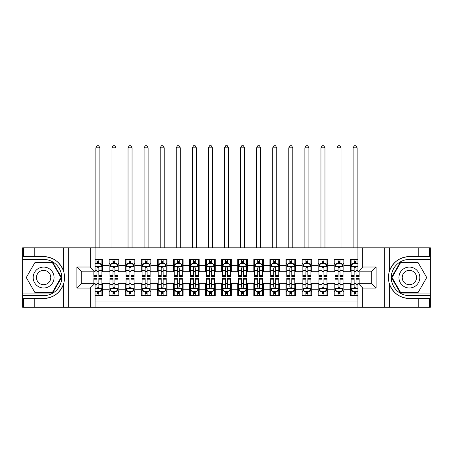 <?xml version="1.0" encoding="UTF-8"?>
<svg xmlns="http://www.w3.org/2000/svg" width="453" height="453" viewBox="0 0 453 453"><rect width="100%" height="100%" fill="white"/><g stroke="black" fill="none" stroke-linecap="round" stroke-linejoin="round"><path stroke-width="0.68" d="M95.073 307.287L357.927 307.287L357.927 283.25L371.267 283.25L371.267 271.834L357.927 271.834L357.927 247.802L95.073 247.802L95.073 271.834L81.733 271.834L81.733 283.25L95.073 283.25L95.073 307.287L34.79 307.287L34.79 298.482L43.63 298.482C53.471 297.887 60.136 292.983 63.624 283.765C64.853 279.62 64.853 275.475 63.624 271.324C60.136 262.106 53.471 257.196 43.63 256.602L34.79 256.602L34.79 247.802L22.65 247.802L22.65 293.057L52.588 293.057L61.546 277.542L52.588 262.027L22.65 262.027M357.927 259.456L350.288 259.456L350.288 265.322L343.861 265.322L343.861 271.755L350.288 271.755L350.288 265.322M343.861 265.322L343.861 259.456L334.212 259.456L334.212 265.322L327.779 265.322L327.779 271.755L334.212 271.755L334.212 265.322M327.779 265.322L327.779 259.456L318.136 259.456L318.136 265.322L311.704 265.322L311.704 271.755L318.136 271.755L318.136 265.322M311.704 265.322L311.704 259.456L302.06 259.456L302.06 265.322L295.628 265.322L295.628 271.755L302.06 271.755L302.06 265.322M295.628 265.322L295.628 259.456L285.985 259.456L285.985 265.322L279.552 265.322L279.552 271.755L285.985 271.755L285.985 265.322M279.552 265.322L279.552 259.456L269.909 259.456L269.909 265.322L263.476 265.322L263.476 271.755L269.909 271.755L269.909 265.322M263.476 265.322L263.476 259.456L253.827 259.456L253.827 265.322L247.4 265.322L247.4 271.755L253.827 271.755L253.827 265.322M247.4 265.322L247.4 259.456L237.751 259.456L237.751 265.322L231.324 265.322L231.324 271.755L237.751 271.755L237.751 265.322M231.324 265.322L231.324 259.456L221.676 259.456L221.676 265.322L215.249 265.322L215.249 271.755L221.676 271.755L221.676 265.322M215.249 265.322L215.249 259.456L205.6 259.456L205.6 265.322L199.173 265.322L199.173 271.755L205.6 271.755L205.6 265.322M199.173 265.322L199.173 259.456L189.524 259.456L189.524 265.322L183.091 265.322L183.091 271.755L189.524 271.755L189.524 265.322M183.091 265.322L183.091 259.456L173.448 259.456L173.448 265.322L167.015 265.322L167.015 271.755L173.448 271.755L173.448 265.322M167.015 265.322L167.015 259.456L157.372 259.456L157.372 265.322L150.94 265.322L150.94 271.755L157.372 271.755L157.372 265.322M150.94 265.322L150.94 259.456L141.296 259.456L141.296 265.322L134.864 265.322L134.864 271.755L141.296 271.755L141.296 265.322M134.864 265.322L134.864 259.456L125.221 259.456L125.221 265.322L118.788 265.322L118.788 271.755L125.221 271.755L125.221 265.322M118.788 265.322L118.788 259.456L109.139 259.456L109.139 271.755L102.712 271.755L102.712 259.456L95.073 259.456M95.073 295.628L102.712 295.628L102.712 283.329L109.139 283.329L109.139 295.628L118.788 295.628L118.788 283.329L125.221 283.329L125.221 289.761L118.788 289.761M125.221 289.761L125.221 295.628L134.864 295.628L134.864 283.329L141.296 283.329L141.296 289.761L134.864 289.761M141.296 289.761L141.296 295.628L150.94 295.628L150.94 283.329L157.372 283.329L157.372 289.761L150.94 289.761M157.372 289.761L157.372 295.628L167.015 295.628L167.015 283.329L173.448 283.329L173.448 289.761L167.015 289.761M173.448 289.761L173.448 295.628L183.091 295.628L183.091 283.329L189.524 283.329L189.524 289.761L183.091 289.761M189.524 289.761L189.524 295.628L199.173 295.628L199.173 283.329L205.6 283.329L205.6 289.761L199.173 289.761M205.6 289.761L205.6 295.628L215.249 295.628L215.249 283.329L221.676 283.329L221.676 289.761L215.249 289.761M221.676 289.761L221.676 295.628L231.324 295.628L231.324 283.329L237.751 283.329L237.751 289.761L231.324 289.761M237.751 289.761L237.751 295.628L247.4 295.628L247.4 283.329L253.827 283.329L253.827 289.761L247.4 289.761M253.827 289.761L253.827 295.628L263.476 295.628L263.476 283.329L269.909 283.329L269.909 289.761L263.476 289.761M269.909 289.761L269.909 295.628L279.552 295.628L279.552 283.329L285.985 283.329L285.985 289.761L279.552 289.761M285.985 289.761L285.985 295.628L295.628 295.628L295.628 283.329L302.06 283.329L302.06 289.761L295.628 289.761M302.06 289.761L302.06 295.628L311.704 295.628L311.704 283.329L318.136 283.329L318.136 289.761L311.704 289.761M318.136 289.761L318.136 295.628L327.779 295.628L327.779 283.329L334.212 283.329L334.212 289.761L327.779 289.761M334.212 289.761L334.212 295.628L343.861 295.628L343.861 283.329L350.288 283.329L350.288 289.761L343.861 289.761M357.927 254.071L95.073 254.071M95.073 301.013L357.927 301.013M350.288 289.761L350.288 295.628L357.927 295.628M81.812 271.834L81.812 283.25M371.188 283.25L371.188 271.834M96.925 263.476L98.85 263.476M101.908 263.476L102.712 263.476M96.925 271.596L98.85 271.596M101.908 271.596L102.712 271.596M96.925 283.493L98.85 283.493M101.908 283.493L102.712 283.493M96.925 291.607L98.85 291.607M101.908 291.607L102.712 291.607M109.139 271.596L109.943 271.596M113.001 271.596L114.932 271.596M117.984 271.596L118.788 271.596M109.139 263.476L109.943 263.476M113.001 263.476L114.932 263.476M117.984 263.476L118.788 263.476M109.139 283.493L109.943 283.493M113.001 283.493L114.932 283.493M117.984 283.493L118.788 283.493M109.139 291.607L109.943 291.607M113.001 291.607L114.932 291.607M117.984 291.607L118.788 291.607M125.221 283.493L126.025 283.493M129.077 283.493L131.008 283.493M134.06 283.493L134.864 283.493M125.221 291.607L126.025 291.607M129.077 291.607L131.008 291.607M134.06 291.607L134.864 291.607M125.221 263.476L126.025 263.476M129.077 263.476L131.008 263.476M134.06 263.476L134.864 263.476M125.221 271.596L126.025 271.596M129.077 271.596L131.008 271.596M134.06 271.596L134.864 271.596M141.296 283.493L142.1 283.493M145.153 283.493L147.083 283.493M150.136 283.493L150.94 283.493M141.296 291.607L142.1 291.607M145.153 291.607L147.083 291.607M150.136 291.607L150.94 291.607M141.296 263.476L142.1 263.476M145.153 263.476L147.083 263.476M150.136 263.476L150.94 263.476M141.296 271.596L142.1 271.596M145.153 271.596L147.083 271.596M150.136 271.596L150.94 271.596M157.372 283.493L158.176 283.493M161.228 283.493L163.159 283.493M166.211 283.493L167.015 283.493M157.372 291.607L158.176 291.607M161.228 291.607L163.159 291.607M166.211 291.607L167.015 291.607M157.372 263.476L158.176 263.476M161.228 263.476L163.159 263.476M166.211 263.476L167.015 263.476M157.372 271.596L158.176 271.596M161.228 271.596L163.159 271.596M166.211 271.596L167.015 271.596M173.448 283.493L174.252 283.493M177.304 283.493L179.235 283.493M182.287 283.493L183.091 283.493M173.448 291.607L174.252 291.607M177.304 291.607L179.235 291.607M182.287 291.607L183.091 291.607M173.448 263.476L174.252 263.476M177.304 263.476L179.235 263.476M182.287 263.476L183.091 263.476M173.448 271.596L174.252 271.596M177.304 271.596L179.235 271.596M182.287 271.596L183.091 271.596M189.524 283.493L190.328 283.493M193.38 283.493L195.311 283.493M198.369 283.493L199.173 283.493M189.524 291.607L190.328 291.607M193.38 291.607L195.311 291.607M198.369 291.607L199.173 291.607M189.524 263.476L190.328 263.476M193.38 263.476L195.311 263.476M198.369 263.476L199.173 263.476M189.524 271.596L190.328 271.596M193.38 271.596L195.311 271.596M198.369 271.596L199.173 271.596M205.6 283.493L206.404 283.493M209.462 283.493L211.387 283.493M214.445 283.493L215.249 283.493M205.6 291.607L206.404 291.607M209.462 291.607L211.387 291.607M214.445 291.607L215.249 291.607M205.6 263.476L206.404 263.476M209.462 263.476L211.387 263.476M214.445 263.476L215.249 263.476M205.6 271.596L206.404 271.596M209.462 271.596L211.387 271.596M214.445 271.596L215.249 271.596M221.676 283.493L222.48 283.493M225.537 283.493L227.463 283.493M230.52 283.493L231.324 283.493M221.676 291.607L222.48 291.607M225.537 291.607L227.463 291.607M230.52 291.607L231.324 291.607M221.676 263.476L222.48 263.476M225.537 263.476L227.463 263.476M230.52 263.476L231.324 263.476M221.676 271.596L222.48 271.596M225.537 271.596L227.463 271.596M230.52 271.596L231.324 271.596M237.751 283.493L238.555 283.493M241.613 283.493L243.538 283.493M246.596 283.493L247.4 283.493M237.751 291.607L238.555 291.607M241.613 291.607L243.538 291.607M246.596 291.607L247.4 291.607M237.751 263.476L238.555 263.476M241.613 263.476L243.538 263.476M246.596 263.476L247.4 263.476M237.751 271.596L238.555 271.596M241.613 271.596L243.538 271.596M246.596 271.596L247.4 271.596M253.827 283.493L254.631 283.493M257.689 283.493L259.62 283.493M262.672 283.493L263.476 283.493M253.827 291.607L254.631 291.607M257.689 291.607L259.62 291.607M262.672 291.607L263.476 291.607M253.827 263.476L254.631 263.476M257.689 263.476L259.62 263.476M262.672 263.476L263.476 263.476M253.827 271.596L254.631 271.596M257.689 271.596L259.62 271.596M262.672 271.596L263.476 271.596M269.909 283.493L270.713 283.493M273.765 283.493L275.696 283.493M278.748 283.493L279.552 283.493M269.909 291.607L270.713 291.607M273.765 291.607L275.696 291.607M278.748 291.607L279.552 291.607M269.909 263.476L270.713 263.476M273.765 263.476L275.696 263.476M278.748 263.476L279.552 263.476M269.909 271.596L270.713 271.596M273.765 271.596L275.696 271.596M278.748 271.596L279.552 271.596M285.985 283.493L286.789 283.493M289.841 283.493L291.772 283.493M294.824 283.493L295.628 283.493M285.985 291.607L286.789 291.607M289.841 291.607L291.772 291.607M294.824 291.607L295.628 291.607M285.985 263.476L286.789 263.476M289.841 263.476L291.772 263.476M294.824 263.476L295.628 263.476M285.985 271.596L286.789 271.596M289.841 271.596L291.772 271.596M294.824 271.596L295.628 271.596M302.06 283.493L302.864 283.493M305.917 283.493L307.847 283.493M310.9 283.493L311.704 283.493M302.06 291.607L302.864 291.607M305.917 291.607L307.847 291.607M310.9 291.607L311.704 291.607M302.06 263.476L302.864 263.476M305.917 263.476L307.847 263.476M310.9 263.476L311.704 263.476M302.06 271.596L302.864 271.596M305.917 271.596L307.847 271.596M310.9 271.596L311.704 271.596M318.136 283.493L318.94 283.493M321.992 283.493L323.923 283.493M326.975 283.493L327.779 283.493M318.136 291.607L318.94 291.607M321.992 291.607L323.923 291.607M326.975 291.607L327.779 291.607M318.136 263.476L318.94 263.476M321.992 263.476L323.923 263.476M326.975 263.476L327.779 263.476M318.136 271.596L318.94 271.596M321.992 271.596L323.923 271.596M326.975 271.596L327.779 271.596M334.212 283.493L335.016 283.493M338.068 283.493L339.999 283.493M343.057 283.493L343.861 283.493M334.212 291.607L335.016 291.607M338.068 291.607L339.999 291.607M343.057 291.607L343.861 291.607M334.212 263.476L335.016 263.476M338.068 263.476L339.999 263.476M343.057 263.476L343.861 263.476M334.212 271.596L335.016 271.596M338.068 271.596L339.999 271.596M343.057 271.596L343.861 271.596M350.288 283.493L351.092 283.493M354.15 283.493L356.075 283.493M350.288 291.607L351.092 291.607M354.15 291.607L356.075 291.607M350.288 263.476L351.092 263.476M354.15 263.476L356.075 263.476M350.288 271.596L351.092 271.596M354.15 271.596L356.075 271.596M98.85 259.456L98.85 263.555L98.85 261.545L96.925 261.545M93.867 275.265L93.867 276.579L96.925 276.579L96.925 275.265L93.867 275.265L93.867 271.834M95.073 264.359L95.475 263.555L100.3 263.555L101.908 266.772L101.908 276.579L98.85 276.579L98.85 267.978C98.21 266.738 97.565 266.738 96.925 267.978L96.925 273.402M101.908 264.473L101.908 261.545M100.742 264.439L101.908 264.439L101.908 259.456M96.925 263.555L96.925 259.456M95.073 270.498L96.925 270.498L96.925 275.265M99.898 247.802L99.898 147.808L95.877 147.808L95.877 247.802M95.877 147.808L97.084 145.713L98.692 145.713L99.898 147.808M96.925 293.538L98.85 293.538M95.073 290.724L95.475 291.528L100.3 291.528L101.908 288.312L101.908 278.51L98.85 278.51L98.85 279.818L101.908 279.818M101.908 288.312L101.908 295.628M93.867 283.25L93.867 278.51L96.925 278.51L96.925 287.106C97.565 288.346 98.21 288.346 98.85 287.106L98.85 279.818M98.85 291.528L98.85 295.628M96.925 295.628L96.925 291.528M48.856 268.493A10.447 10.447 0 0 0 34.581 272.315A10.447 10.447 0 0 0 38.403 286.59A10.447 10.447 0 0 0 52.678 282.768A10.447 10.447 0 0 0 48.856 268.493M47.208 271.347A7.152 7.152 0 0 0 37.435 273.963A7.152 7.152 0 0 0 40.051 283.737A7.152 7.152 0 0 0 49.824 281.12A7.152 7.152 0 0 0 47.208 271.347M52.31 292.576L34.949 292.576L26.274 277.542L34.949 262.514L52.31 262.514L60.985 277.542L52.31 292.576M414.597 268.493A10.447 10.447 0 0 0 400.322 272.315A10.447 10.447 0 0 0 404.144 286.59A10.447 10.447 0 0 0 418.419 282.768A10.447 10.447 0 0 0 414.597 268.493M412.949 271.347A7.152 7.152 0 0 0 403.176 273.963A7.152 7.152 0 0 0 405.792 283.737A7.152 7.152 0 0 0 415.565 281.12A7.152 7.152 0 0 0 412.949 271.347M418.051 292.576L400.69 292.576L392.015 277.542L400.69 262.514L418.051 262.514L426.726 277.542L418.051 292.576M90.249 307.287L90.249 288.074L76.908 288.074L76.908 267.015L90.249 267.015L90.249 247.802L68.307 247.802L68.307 307.287M43.63 256.602A20.94 20.94 0 0 1 63.624 271.324L63.624 247.802L34.79 247.802M34.79 307.287L22.65 307.287L22.65 293.057M22.65 295.628L43.63 295.628A18.086 18.086 0 0 0 61.716 277.542A18.086 18.086 0 0 0 43.63 259.456L22.65 259.456M43.63 298.482A20.94 20.94 0 0 0 63.624 283.765L63.624 307.287M63.624 247.802L68.307 247.802M90.249 247.802L95.073 247.802M34.79 298.482L23.533 298.482L23.533 307.287M34.79 256.602L23.533 256.602L23.533 247.802M90.249 288.074L95.073 283.25M76.908 288.074L81.733 283.25M76.908 267.015L81.733 271.834M90.249 267.015L95.073 271.834M357.927 247.802L418.21 247.802L418.21 256.602L409.37 256.602C399.529 257.196 392.864 262.106 389.376 271.324C388.147 275.464 388.147 279.614 389.376 283.765C392.864 292.983 399.529 297.887 409.37 298.482L418.21 298.482L418.21 307.287L430.35 307.287L430.35 262.027L400.412 262.027L391.454 277.542L400.412 293.057L430.35 293.057M362.751 247.802L362.751 267.015L376.092 267.015L376.092 288.074L362.751 288.074L362.751 307.287L384.693 307.287L384.693 247.802M389.376 283.765L389.376 307.287L418.21 307.287M418.21 247.802L430.35 247.802L430.35 262.027M430.35 259.456L409.37 259.456A18.086 18.086 0 0 0 391.284 277.542A18.086 18.086 0 0 0 409.37 295.628L430.35 295.628M409.37 256.602A20.94 20.94 0 0 0 388.431 277.542A20.94 20.94 0 0 0 409.37 298.482M389.376 307.287L384.693 307.287M362.751 307.287L357.927 307.287M418.21 256.602L429.467 256.602L429.467 247.802M418.21 298.482L429.467 298.482L429.467 307.287M362.751 267.015L357.927 271.834M376.092 267.015L371.267 271.834M376.092 288.074L371.267 283.25M362.751 288.074L357.927 283.25M114.932 261.545L113.001 261.545M117.984 275.265L114.932 275.265L114.932 276.579L117.984 276.579L117.984 266.772L116.376 263.555L111.551 263.555L109.943 266.772L109.943 276.579L113.001 276.579L113.001 275.265L109.943 275.265M109.943 266.772L109.943 259.456M117.984 266.772L117.984 259.456M113.001 263.555L113.001 259.456M114.932 259.456L114.932 263.555M114.932 275.265L114.932 267.978C114.286 266.738 113.646 266.738 113.001 267.978L113.001 275.265M115.974 247.802L115.974 147.808L111.953 147.808L111.953 247.802M111.953 147.808L113.159 145.713L114.768 145.713L115.974 147.808M131.008 261.545L129.077 261.545M134.06 275.265L131.008 275.265L131.008 276.579L134.06 276.579L134.06 266.772L132.452 263.555L127.627 263.555L126.025 266.772L126.025 276.579L129.077 276.579L129.077 275.265L126.025 275.265M126.025 266.772L126.025 259.456M134.06 266.772L134.06 259.456M129.077 263.555L129.077 259.456M131.008 259.456L131.008 263.555M131.008 275.265L131.008 267.978C130.362 266.738 129.722 266.738 129.077 267.978L129.077 275.265M132.049 247.802L132.049 147.808L128.029 147.808L128.029 247.802M128.029 147.808L129.235 145.713L130.843 145.713L132.049 147.808M147.083 261.545L145.153 261.545M150.136 275.265L147.083 275.265L147.083 276.579L150.136 276.579L150.136 266.772L148.527 263.555L143.709 263.555L142.1 266.772L142.1 276.579L145.153 276.579L145.153 275.265L142.1 275.265M142.1 266.772L142.1 259.456M150.136 266.772L150.136 259.456M145.153 263.555L145.153 259.456M147.083 259.456L147.083 263.555M147.083 275.265L147.083 267.978C146.438 266.738 145.798 266.738 145.153 267.978L145.153 275.265M148.125 247.802L148.125 147.808L144.111 147.808L144.111 247.802M144.111 147.808L145.311 145.713L146.919 145.713L148.125 147.808M163.159 261.545L161.228 261.545M166.211 275.265L163.159 275.265L163.159 276.579L166.211 276.579L166.211 266.772L164.603 263.555L159.784 263.555L158.176 266.772L158.176 276.579L161.228 276.579L161.228 275.265L158.176 275.265M158.176 266.772L158.176 259.456M166.211 266.772L166.211 259.456M161.228 263.555L161.228 259.456M163.159 259.456L163.159 263.555M163.159 275.265L163.159 267.978C162.514 266.738 161.874 266.738 161.228 267.978L161.228 275.265M164.201 247.802L164.201 147.808L160.186 147.808L160.186 247.802M160.186 147.808L161.393 145.713L162.995 145.713L164.201 147.808M113.001 293.538L114.932 293.538M109.943 279.818L113.001 279.818L113.001 278.51L109.943 278.51L109.943 288.312L111.551 291.528L116.376 291.528L117.984 288.312L117.984 278.51L114.932 278.51L114.932 279.818L117.984 279.818M117.984 288.312L117.984 295.628M109.943 288.312L109.943 295.628M114.932 291.528L114.932 295.628M113.001 295.628L113.001 291.528M113.001 279.818L113.001 287.106C113.641 288.346 114.286 288.346 114.932 287.106L114.932 279.818M129.077 293.538L131.008 293.538M126.025 279.818L129.077 279.818L129.077 278.51L126.025 278.51L126.025 288.312L127.627 291.528L132.452 291.528L134.06 288.312L134.06 278.51L131.008 278.51L131.008 279.818L134.06 279.818M134.06 288.312L134.06 295.628M126.025 288.312L126.025 295.628M131.008 291.528L131.008 295.628M129.077 295.628L129.077 291.528M129.077 279.818L129.077 287.106C129.717 288.346 130.362 288.346 131.008 287.106L131.008 279.818M145.153 293.538L147.083 293.538M142.1 279.818L145.153 279.818L145.153 278.51L142.1 278.51L142.1 288.312L143.709 291.528L148.527 291.528L150.136 288.312L150.136 278.51L147.083 278.51L147.083 279.818L150.136 279.818M150.136 288.312L150.136 295.628M142.1 288.312L142.1 295.628M147.083 291.528L147.083 295.628M145.153 295.628L145.153 291.528M145.153 279.818L145.153 287.106C145.792 288.346 146.438 288.346 147.083 287.106L147.083 279.818M161.228 293.538L163.159 293.538M158.176 279.818L161.228 279.818L161.228 278.51L158.176 278.51L158.176 288.312L159.784 291.528L164.603 291.528L166.211 288.312L166.211 278.51L163.159 278.51L163.159 279.818L166.211 279.818M166.211 288.312L166.211 295.628M158.176 288.312L158.176 295.628M163.159 291.528L163.159 295.628M161.228 295.628L161.228 291.528M161.228 279.818L161.228 287.106C161.874 288.346 162.514 288.346 163.159 287.106L163.159 279.818M179.235 261.545L177.304 261.545M182.287 275.265L179.235 275.265L179.235 276.579L182.287 276.579L182.287 266.772L180.685 263.555L175.86 263.555L174.252 266.772L174.252 276.579L177.304 276.579L177.304 275.265L174.252 275.265M174.252 266.772L174.252 259.456M182.287 266.772L182.287 259.456M177.304 263.555L177.304 259.456M179.235 259.456L179.235 263.555M179.235 275.265L179.235 267.978C178.595 266.738 177.95 266.738 177.304 267.978L177.304 275.265M180.283 247.802L180.283 147.808L176.262 147.808L176.262 247.802M176.262 147.808L177.468 145.713L179.077 145.713L180.283 147.808M177.304 293.538L179.235 293.538M174.252 279.818L177.304 279.818L177.304 278.51L174.252 278.51L174.252 288.312L175.86 291.528L180.685 291.528L182.287 288.312L182.287 278.51L179.235 278.51L179.235 279.818L182.287 279.818M182.287 288.312L182.287 295.628M174.252 288.312L174.252 295.628M179.235 291.528L179.235 295.628M177.304 295.628L177.304 291.528M177.304 279.818L177.304 287.106C177.95 288.346 178.59 288.346 179.235 287.106L179.235 279.818M195.311 261.545L193.38 261.545M198.369 275.265L195.311 275.265L195.311 276.579L198.369 276.579L198.369 266.772L196.761 263.555L191.936 263.555L190.328 266.772L190.328 276.579L193.38 276.579L193.38 275.265L190.328 275.265M190.328 266.772L190.328 259.456M198.369 266.772L198.369 259.456M193.38 263.555L193.38 259.456M195.311 259.456L195.311 263.555M195.311 275.265L195.311 267.978C194.671 266.738 194.026 266.738 193.38 267.978L193.38 275.265M196.359 247.802L196.359 147.808L192.338 147.808L192.338 247.802M192.338 147.808L193.544 145.713L195.152 145.713L196.359 147.808M193.38 293.538L195.311 293.538M190.328 279.818L193.38 279.818L193.38 278.51L190.328 278.51L190.328 288.312L191.936 291.528L196.761 291.528L198.369 288.312L198.369 278.51L195.311 278.51L195.311 279.818L198.369 279.818M198.369 288.312L198.369 295.628M190.328 288.312L190.328 295.628M195.311 291.528L195.311 295.628M193.38 295.628L193.38 291.528M193.38 279.818L193.38 287.106C194.026 288.346 194.665 288.346 195.311 287.106L195.311 279.818M211.387 261.545L209.462 261.545M214.445 275.265L211.387 275.265L211.387 276.579L214.445 276.579L214.445 266.772L212.836 263.555L208.012 263.555L206.404 266.772L206.404 276.579L209.462 276.579L209.462 275.265L206.404 275.265M206.404 266.772L206.404 259.456M214.445 266.772L214.445 259.456M209.462 263.555L209.462 259.456M211.387 259.456L211.387 263.555M211.387 275.265L211.387 267.978C210.747 266.738 210.101 266.738 209.462 267.978L209.462 275.265M212.434 247.802L212.434 147.808L208.414 147.808L208.414 247.802M208.414 147.808L209.62 145.713L211.228 145.713L212.434 147.808M209.462 293.538L211.387 293.538M206.404 279.818L209.462 279.818L209.462 278.51L206.404 278.51L206.404 288.312L208.012 291.528L212.836 291.528L214.445 288.312L214.445 278.51L211.387 278.51L211.387 279.818L214.445 279.818M214.445 288.312L214.445 295.628M206.404 288.312L206.404 295.628M211.387 291.528L211.387 295.628M209.462 295.628L209.462 291.528M209.462 279.818L209.462 287.106C210.101 288.346 210.747 288.346 211.387 287.106L211.387 279.818M227.463 261.545L225.537 261.545M230.52 275.265L227.463 275.265L227.463 276.579L230.52 276.579L230.52 266.772L228.912 263.555L224.088 263.555L222.48 266.772L222.48 276.579L225.537 276.579L225.537 275.265L222.48 275.265M222.48 266.772L222.48 259.456M230.52 266.772L230.52 259.456M225.537 263.555L225.537 259.456M227.463 259.456L227.463 263.555M227.463 275.265L227.463 267.978C226.823 266.738 226.177 266.738 225.537 267.978L225.537 275.265M228.51 247.802L228.51 147.808L224.49 147.808L224.49 247.802M224.49 147.808L225.696 145.713L227.304 145.713L228.51 147.808M225.537 293.538L227.463 293.538M222.48 279.818L225.537 279.818L225.537 278.51L222.48 278.51L222.48 288.312L224.088 291.528L228.912 291.528L230.52 288.312L230.52 278.51L227.463 278.51L227.463 279.818L230.52 279.818M230.52 288.312L230.52 295.628M222.48 288.312L222.48 295.628M227.463 291.528L227.463 295.628M225.537 295.628L225.537 291.528M225.537 279.818L225.537 287.106C226.177 288.346 226.823 288.346 227.463 287.106L227.463 279.818M243.538 261.545L241.613 261.545M246.596 275.265L243.538 275.265L243.538 276.579L246.596 276.579L246.596 266.772L244.988 263.555L240.164 263.555L238.555 266.772L238.555 276.579L241.613 276.579L241.613 275.265L238.555 275.265M238.555 266.772L238.555 259.456M246.596 266.772L246.596 259.456M241.613 263.555L241.613 259.456M243.538 259.456L243.538 263.555M243.538 275.265L243.538 267.978C242.899 266.738 242.253 266.738 241.613 267.978L241.613 275.265M244.586 247.802L244.586 147.808L240.566 147.808L240.566 247.802M240.566 147.808L241.772 145.713L243.38 145.713L244.586 147.808M241.613 293.538L243.538 293.538M238.555 279.818L241.613 279.818L241.613 278.51L238.555 278.51L238.555 288.312L240.164 291.528L244.988 291.528L246.596 288.312L246.596 278.51L243.538 278.51L243.538 279.818L246.596 279.818M246.596 288.312L246.596 295.628M238.555 288.312L238.555 295.628M243.538 291.528L243.538 295.628M241.613 295.628L241.613 291.528M241.613 279.818L241.613 287.106C242.253 288.346 242.899 288.346 243.538 287.106L243.538 279.818M259.62 261.545L257.689 261.545M262.672 275.265L259.62 275.265L259.62 276.579L262.672 276.579L262.672 266.772L261.064 263.555L256.239 263.555L254.631 266.772L254.631 276.579L257.689 276.579L257.689 275.265L254.631 275.265M254.631 266.772L254.631 259.456M262.672 266.772L262.672 259.456M257.689 263.555L257.689 259.456M259.62 259.456L259.62 263.555M259.62 275.265L259.62 267.978C258.974 266.738 258.335 266.738 257.689 267.978L257.689 275.265M260.662 247.802L260.662 147.808L256.641 147.808L256.641 247.802M256.641 147.808L257.848 145.713L259.456 145.713L260.662 147.808M257.689 293.538L259.62 293.538M254.631 279.818L257.689 279.818L257.689 278.51L254.631 278.51L254.631 288.312L256.239 291.528L261.064 291.528L262.672 288.312L262.672 278.51L259.62 278.51L259.62 279.818L262.672 279.818M262.672 288.312L262.672 295.628M254.631 288.312L254.631 295.628M259.62 291.528L259.62 295.628M257.689 295.628L257.689 291.528M257.689 279.818L257.689 287.106C258.329 288.346 258.974 288.346 259.62 287.106L259.62 279.818M275.696 261.545L273.765 261.545M278.748 275.265L275.696 275.265L275.696 276.579L278.748 276.579L278.748 266.772L277.14 263.555L272.315 263.555L270.713 266.772L270.713 276.579L273.765 276.579L273.765 275.265L270.713 275.265M270.713 266.772L270.713 259.456M278.748 266.772L278.748 259.456M273.765 263.555L273.765 259.456M275.696 259.456L275.696 263.555M275.696 275.265L275.696 267.978C275.05 266.738 274.41 266.738 273.765 267.978L273.765 275.265M276.738 247.802L276.738 147.808L272.717 147.808L272.717 247.802M272.717 147.808L273.923 145.713L275.532 145.713L276.738 147.808M273.765 293.538L275.696 293.538M270.713 279.818L273.765 279.818L273.765 278.51L270.713 278.51L270.713 288.312L272.315 291.528L277.14 291.528L278.748 288.312L278.748 278.51L275.696 278.51L275.696 279.818L278.748 279.818M278.748 288.312L278.748 295.628M270.713 288.312L270.713 295.628M275.696 291.528L275.696 295.628M273.765 295.628L273.765 291.528M273.765 279.818L273.765 287.106C274.405 288.346 275.05 288.346 275.696 287.106L275.696 279.818M291.772 261.545L289.841 261.545M294.824 275.265L291.772 275.265L291.772 276.579L294.824 276.579L294.824 266.772L293.216 263.555L288.397 263.555L286.789 266.772L286.789 276.579L289.841 276.579L289.841 275.265L286.789 275.265M286.789 266.772L286.789 259.456M294.824 266.772L294.824 259.456M289.841 263.555L289.841 259.456M291.772 259.456L291.772 263.555M291.772 275.265L291.772 267.978C291.126 266.738 290.486 266.738 289.841 267.978L289.841 275.265M292.814 247.802L292.814 147.808L288.799 147.808L288.799 247.802M288.799 147.808L290.005 145.713L291.607 145.713L292.814 147.808M289.841 293.538L291.772 293.538M286.789 279.818L289.841 279.818L289.841 278.51L286.789 278.51L286.789 288.312L288.397 291.528L293.216 291.528L294.824 288.312L294.824 278.51L291.772 278.51L291.772 279.818L294.824 279.818M294.824 288.312L294.824 295.628M286.789 288.312L286.789 295.628M291.772 291.528L291.772 295.628M289.841 295.628L289.841 291.528M289.841 279.818L289.841 287.106C290.486 288.346 291.126 288.346 291.772 287.106L291.772 279.818M307.847 261.545L305.917 261.545M310.9 275.265L307.847 275.265L307.847 276.579L310.9 276.579L310.9 266.772L309.291 263.555L304.473 263.555L302.864 266.772L302.864 276.579L305.917 276.579L305.917 275.265L302.864 275.265M302.864 266.772L302.864 259.456M310.9 266.772L310.9 259.456M305.917 263.555L305.917 259.456M307.847 259.456L307.847 263.555M307.847 275.265L307.847 267.978C307.208 266.738 306.562 266.738 305.917 267.978L305.917 275.265M308.889 247.802L308.889 147.808L304.875 147.808L304.875 247.802M304.875 147.808L306.081 145.713L307.689 145.713L308.889 147.808M305.917 293.538L307.847 293.538M302.864 279.818L305.917 279.818L305.917 278.51L302.864 278.51L302.864 288.312L304.473 291.528L309.291 291.528L310.9 288.312L310.9 278.51L307.847 278.51L307.847 279.818L310.9 279.818M310.9 288.312L310.9 295.628M302.864 288.312L302.864 295.628M307.847 291.528L307.847 295.628M305.917 295.628L305.917 291.528M305.917 279.818L305.917 287.106C306.562 288.346 307.202 288.346 307.847 287.106L307.847 279.818M323.923 261.545L321.992 261.545M326.975 275.265L323.923 275.265L323.923 276.579L326.975 276.579L326.975 266.772L325.373 263.555L320.548 263.555L318.94 266.772L318.94 276.579L321.992 276.579L321.992 275.265L318.94 275.265M318.94 266.772L318.94 259.456M326.975 266.772L326.975 259.456M321.992 263.555L321.992 259.456M323.923 259.456L323.923 263.555M323.923 275.265L323.923 267.978C323.283 266.738 322.638 266.738 321.992 267.978L321.992 275.265M324.971 247.802L324.971 147.808L320.95 147.808L320.95 247.802M320.95 147.808L322.157 145.713L323.765 145.713L324.971 147.808M321.992 293.538L323.923 293.538M318.94 279.818L321.992 279.818L321.992 278.51L318.94 278.51L318.94 288.312L320.548 291.528L325.373 291.528L326.975 288.312L326.975 278.51L323.923 278.51L323.923 279.818L326.975 279.818M326.975 288.312L326.975 295.628M318.94 288.312L318.94 295.628M323.923 291.528L323.923 295.628M321.992 295.628L321.992 291.528M321.992 279.818L321.992 287.106C322.638 288.346 323.278 288.346 323.923 287.106L323.923 279.818M339.999 261.545L338.068 261.545M343.057 275.265L339.999 275.265L339.999 276.579L343.057 276.579L343.057 266.772L341.449 263.555L336.624 263.555L335.016 266.772L335.016 276.579L338.068 276.579L338.068 275.265L335.016 275.265M335.016 266.772L335.016 259.456M343.057 266.772L343.057 259.456M338.068 263.555L338.068 259.456M339.999 259.456L339.999 263.555M339.999 275.265L339.999 267.978C339.359 266.738 338.714 266.738 338.068 267.978L338.068 275.265M341.047 247.802L341.047 147.808L337.026 147.808L337.026 247.802M337.026 147.808L338.232 145.713L339.841 145.713L341.047 147.808M338.068 293.538L339.999 293.538M335.016 279.818L338.068 279.818L338.068 278.51L335.016 278.51L335.016 288.312L336.624 291.528L341.449 291.528L343.057 288.312L343.057 278.51L339.999 278.51L339.999 279.818L343.057 279.818M343.057 288.312L343.057 295.628M335.016 288.312L335.016 295.628M339.999 291.528L339.999 295.628M338.068 295.628L338.068 291.528M338.068 279.818L338.068 287.106C338.714 288.346 339.354 288.346 339.999 287.106L339.999 279.818M356.075 261.545L354.15 261.545M357.927 264.359L357.525 263.555L352.7 263.555L351.092 266.772L351.092 276.579L354.15 276.579L354.15 275.265L351.092 275.265M351.092 266.772L351.092 259.456M359.133 271.834L359.133 276.579L356.075 276.579L356.075 267.978C355.435 266.738 354.79 266.738 354.15 267.978L354.15 275.265M354.15 263.555L354.15 259.456M356.075 259.456L356.075 263.555M357.123 247.802L357.123 147.808L353.102 147.808L353.102 247.802M353.102 147.808L354.308 145.713L355.916 145.713L357.123 147.808M354.15 293.538L356.075 293.538M359.133 279.818L359.133 278.51L356.075 278.51L356.075 279.818L359.133 279.818L359.133 283.25M352.258 290.645L351.092 290.645L351.092 278.51L354.15 278.51L354.15 287.106C354.79 288.346 355.435 288.346 356.075 287.106L356.075 279.818M351.092 290.645L351.092 295.628M351.092 288.312L352.7 291.528L357.525 291.528L357.927 290.724M356.075 291.528L356.075 295.628M354.15 295.628L354.15 291.528M109.139 289.761L102.712 289.761M109.139 265.322L102.712 265.322M101.868 266.692L95.073 266.692M101.908 275.265L98.85 275.265M101.908 270.498L98.85 270.498M98.85 262.57L96.925 262.57M95.073 288.397L101.868 288.397M101.908 290.645L100.742 290.645M93.867 279.818L96.925 279.818M98.85 284.586L101.908 284.586M95.073 284.586L96.925 284.586M96.925 292.513L98.85 292.513M389.376 247.802L389.376 271.324M117.944 266.692L109.988 266.692M109.943 264.439L111.11 264.439M116.817 264.439L117.984 264.439M113.001 270.498L109.943 270.498M117.984 270.498L114.932 270.498M114.932 262.57L113.001 262.57M134.02 266.692L126.064 266.692M126.025 264.439L127.185 264.439M132.893 264.439L134.06 264.439M129.077 270.498L126.025 270.498M134.06 270.498L131.008 270.498M131.008 262.57L129.077 262.57M150.096 266.692L142.14 266.692M142.1 264.439L143.261 264.439M148.969 264.439L150.136 264.439M145.153 270.498L142.1 270.498M150.136 270.498L147.083 270.498M147.083 262.57L145.153 262.57M166.172 266.692L158.216 266.692M158.176 264.439L159.343 264.439M165.051 264.439L166.211 264.439M161.228 270.498L158.176 270.498M166.211 270.498L163.159 270.498M163.159 262.57L161.228 262.57M109.988 288.397L117.944 288.397M117.984 290.645L116.817 290.645M111.11 290.645L109.943 290.645M114.932 284.586L117.984 284.586M109.943 284.586L113.001 284.586M113.001 292.513L114.932 292.513M126.064 288.397L134.02 288.397M134.06 290.645L132.893 290.645M127.185 290.645L126.025 290.645M131.008 284.586L134.06 284.586M126.025 284.586L129.077 284.586M129.077 292.513L131.008 292.513M142.14 288.397L150.096 288.397M150.136 290.645L148.969 290.645M143.261 290.645L142.1 290.645M147.083 284.586L150.136 284.586M142.1 284.586L145.153 284.586M145.153 292.513L147.083 292.513M158.216 288.397L166.172 288.397M166.211 290.645L165.051 290.645M159.343 290.645L158.176 290.645M163.159 284.586L166.211 284.586M158.176 284.586L161.228 284.586M161.228 292.513L163.159 292.513M182.248 266.692L174.292 266.692M174.252 264.439L175.419 264.439M181.126 264.439L182.287 264.439M177.304 270.498L174.252 270.498M182.287 270.498L179.235 270.498M179.235 262.57L177.304 262.57M174.292 288.397L182.248 288.397M182.287 290.645L181.126 290.645M175.419 290.645L174.252 290.645M179.235 284.586L182.287 284.586M174.252 284.586L177.304 284.586M177.304 292.513L179.235 292.513M198.323 266.692L190.368 266.692M190.328 264.439L191.494 264.439M197.202 264.439L198.369 264.439M193.38 270.498L190.328 270.498M198.369 270.498L195.311 270.498M195.311 262.57L193.38 262.57M190.368 288.397L198.323 288.397M198.369 290.645L197.202 290.645M191.494 290.645L190.328 290.645M195.311 284.586L198.369 284.586M190.328 284.586L193.38 284.586M193.38 292.513L195.311 292.513M214.405 266.692L206.443 266.692M206.404 264.439L207.57 264.439M213.278 264.439L214.445 264.439M209.462 270.498L206.404 270.498M214.445 270.498L211.387 270.498M211.387 262.57L209.462 262.57M206.443 288.397L214.405 288.397M214.445 290.645L213.278 290.645M207.57 290.645L206.404 290.645M211.387 284.586L214.445 284.586M206.404 284.586L209.462 284.586M209.462 292.513L211.387 292.513M230.481 266.692L222.519 266.692M222.48 264.439L223.646 264.439M229.354 264.439L230.52 264.439M225.537 270.498L222.48 270.498M230.52 270.498L227.463 270.498M227.463 262.57L225.537 262.57M222.519 288.397L230.481 288.397M230.52 290.645L229.354 290.645M223.646 290.645L222.48 290.645M227.463 284.586L230.52 284.586M222.48 284.586L225.537 284.586M225.537 292.513L227.463 292.513M246.557 266.692L238.595 266.692M238.555 264.439L239.722 264.439M245.43 264.439L246.596 264.439M241.613 270.498L238.555 270.498M246.596 270.498L243.538 270.498M243.538 262.57L241.613 262.57M238.595 288.397L246.557 288.397M246.596 290.645L245.43 290.645M239.722 290.645L238.555 290.645M243.538 284.586L246.596 284.586M238.555 284.586L241.613 284.586M241.613 292.513L243.538 292.513M262.632 266.692L254.677 266.692M254.631 264.439L255.798 264.439M261.506 264.439L262.672 264.439M257.689 270.498L254.631 270.498M262.672 270.498L259.62 270.498M259.62 262.57L257.689 262.57M254.677 288.397L262.632 288.397M262.672 290.645L261.506 290.645M255.798 290.645L254.631 290.645M259.62 284.586L262.672 284.586M254.631 284.586L257.689 284.586M257.689 292.513L259.62 292.513M278.708 266.692L270.752 266.692M270.713 264.439L271.874 264.439M277.581 264.439L278.748 264.439M273.765 270.498L270.713 270.498M278.748 270.498L275.696 270.498M275.696 262.57L273.765 262.57M270.752 288.397L278.708 288.397M278.748 290.645L277.581 290.645M271.874 290.645L270.713 290.645M275.696 284.586L278.748 284.586M270.713 284.586L273.765 284.586M273.765 292.513L275.696 292.513M294.784 266.692L286.828 266.692M286.789 264.439L287.949 264.439M293.657 264.439L294.824 264.439M289.841 270.498L286.789 270.498M294.824 270.498L291.772 270.498M291.772 262.57L289.841 262.57M286.828 288.397L294.784 288.397M294.824 290.645L293.657 290.645M287.949 290.645L286.789 290.645M291.772 284.586L294.824 284.586M286.789 284.586L289.841 284.586M289.841 292.513L291.772 292.513M310.86 266.692L302.904 266.692M302.864 264.439L304.031 264.439M309.739 264.439L310.9 264.439M305.917 270.498L302.864 270.498M310.9 270.498L307.847 270.498M307.847 262.57L305.917 262.57M302.904 288.397L310.86 288.397M310.9 290.645L309.739 290.645M304.031 290.645L302.864 290.645M307.847 284.586L310.9 284.586M302.864 284.586L305.917 284.586M305.917 292.513L307.847 292.513M326.936 266.692L318.98 266.692M318.94 264.439L320.107 264.439M325.815 264.439L326.975 264.439M321.992 270.498L318.94 270.498M326.975 270.498L323.923 270.498M323.923 262.57L321.992 262.57M318.98 288.397L326.936 288.397M326.975 290.645L325.815 290.645M320.107 290.645L318.94 290.645M323.923 284.586L326.975 284.586M318.94 284.586L321.992 284.586M321.992 292.513L323.923 292.513M343.012 266.692L335.056 266.692M335.016 264.439L336.183 264.439M341.89 264.439L343.057 264.439M338.068 270.498L335.016 270.498M343.057 270.498L339.999 270.498M339.999 262.57L338.068 262.57M335.056 288.397L343.012 288.397M343.057 290.645L341.89 290.645M336.183 290.645L335.016 290.645M339.999 284.586L343.057 284.586M335.016 284.586L338.068 284.586M338.068 292.513L339.999 292.513M357.927 266.692L351.132 266.692M351.092 264.439L352.258 264.439M359.133 275.265L356.075 275.265M354.15 270.498L351.092 270.498M357.927 270.498L356.075 270.498M356.075 262.57L354.15 262.57M351.132 288.397L357.927 288.397M351.092 279.818L354.15 279.818M356.075 284.586L357.927 284.586M351.092 284.586L354.15 284.586M354.15 292.513L356.075 292.513"/></g></svg>

